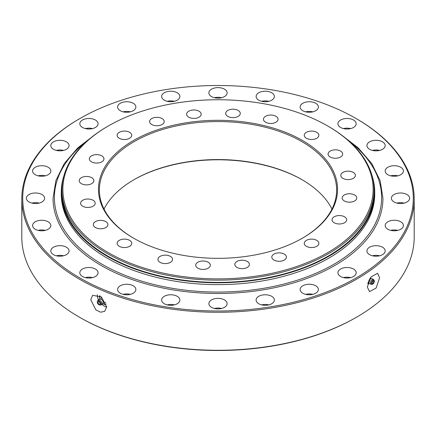 <?xml version="1.0" encoding="UTF-8"?>
<svg xmlns="http://www.w3.org/2000/svg" width="436" height="436" viewBox="0 0 436 436"><rect width="100%" height="100%" fill="white"/><g stroke="black" fill="none" stroke-linecap="round" stroke-linejoin="round"><path stroke-width="0.65" d="M344.511 216.796A7.303 4.213 0 0 0 336.554 215.88A7.303 4.213 0 0 0 332.047 219.777A7.303 4.213 0 0 0 334.183 222.758A7.303 4.213 0 0 0 342.14 223.668A7.303 4.213 0 0 0 346.647 219.777A7.303 4.213 0 0 0 344.511 216.796M354.632 194.979A7.303 4.213 0 0 0 346.675 194.069A7.303 4.213 0 0 0 342.167 197.96A7.303 4.213 0 0 0 344.309 200.942A7.303 4.213 0 0 0 352.266 201.857A7.303 4.213 0 0 0 356.773 197.96A7.303 4.213 0 0 0 354.632 194.979M353.269 172.411A7.303 4.213 0 0 0 345.312 171.495A7.303 4.213 0 0 0 340.805 175.392A7.303 4.213 0 0 0 342.941 178.373A7.303 4.213 0 0 0 350.898 179.283A7.303 4.213 0 0 0 355.405 175.392A7.303 4.213 0 0 0 353.269 172.411M340.532 151.058A7.303 4.213 0 0 0 332.575 150.142A7.303 4.213 0 0 0 328.068 154.039A7.303 4.213 0 0 0 330.21 157.02A7.303 4.213 0 0 0 338.162 157.93A7.303 4.213 0 0 0 342.669 154.039A7.303 4.213 0 0 0 340.532 151.058M275.923 116.276A7.303 4.213 0 0 0 267.971 115.36A7.303 4.213 0 0 0 263.464 119.257A7.303 4.213 0 0 0 265.6 122.233A7.303 4.213 0 0 0 273.557 123.148A7.303 4.213 0 0 0 278.064 119.257A7.303 4.213 0 0 0 275.923 116.276M238.143 110.428A7.303 4.213 0 0 0 230.186 109.518A7.303 4.213 0 0 0 225.679 113.409A7.303 4.213 0 0 0 227.815 116.39A7.303 4.213 0 0 0 235.772 117.306A7.303 4.213 0 0 0 240.28 113.409A7.303 4.213 0 0 0 238.143 110.428M199.05 111.218A7.303 4.213 0 0 0 191.093 110.303A7.303 4.213 0 0 0 186.586 114.199A7.303 4.213 0 0 0 188.723 117.18A7.303 4.213 0 0 0 196.68 118.091A7.303 4.213 0 0 0 201.187 114.199A7.303 4.213 0 0 0 199.05 111.218M162.061 118.57A7.303 4.213 0 0 0 154.11 117.655A7.303 4.213 0 0 0 149.603 121.551A7.303 4.213 0 0 0 151.739 124.533A7.303 4.213 0 0 0 159.696 125.443A7.303 4.213 0 0 0 164.203 121.551A7.303 4.213 0 0 0 162.061 118.57M101.817 155.87A7.303 4.213 0 0 0 93.86 154.954A7.303 4.213 0 0 0 89.353 158.851A7.303 4.213 0 0 0 91.489 161.832A7.303 4.213 0 0 0 99.446 162.748A7.303 4.213 0 0 0 103.953 158.851A7.303 4.213 0 0 0 101.817 155.87M91.691 177.686A7.303 4.213 0 0 0 83.734 176.771A7.303 4.213 0 0 0 79.227 180.668A7.303 4.213 0 0 0 81.369 183.643A7.303 4.213 0 0 0 89.326 184.559A7.303 4.213 0 0 0 93.833 180.668A7.303 4.213 0 0 0 91.691 177.686M93.059 200.255A7.303 4.213 0 0 0 85.102 199.339A7.303 4.213 0 0 0 80.595 203.236A7.303 4.213 0 0 0 82.731 206.217A7.303 4.213 0 0 0 90.688 207.127A7.303 4.213 0 0 0 95.195 203.236A7.303 4.213 0 0 0 93.059 200.255M105.79 221.608A7.303 4.213 0 0 0 97.838 220.692A7.303 4.213 0 0 0 93.331 224.589A7.303 4.213 0 0 0 95.468 227.57A7.303 4.213 0 0 0 103.425 228.48A7.303 4.213 0 0 0 107.932 224.589A7.303 4.213 0 0 0 105.79 221.608M316.727 132.315A7.303 4.213 0 0 0 308.77 131.4A7.303 4.213 0 0 0 304.263 135.296A7.303 4.213 0 0 0 306.404 138.272A7.303 4.213 0 0 0 314.361 139.188A7.303 4.213 0 0 0 318.863 135.296A7.303 4.213 0 0 0 316.727 132.315M129.596 132.315A7.303 4.213 0 0 0 121.639 131.4A7.303 4.213 0 0 0 117.137 135.296A7.303 4.213 0 0 0 119.273 138.272A7.303 4.213 0 0 0 127.23 139.188A7.303 4.213 0 0 0 131.737 135.296A7.303 4.213 0 0 0 129.596 132.315M129.596 240.35A7.303 4.213 0 0 0 121.639 239.44A7.303 4.213 0 0 0 117.137 243.332A7.303 4.213 0 0 0 119.273 246.313A7.303 4.213 0 0 0 127.23 247.228A7.303 4.213 0 0 0 131.737 243.332A7.303 4.213 0 0 0 129.596 240.35M170.4 256.39A7.303 4.213 0 0 0 162.443 255.48A7.303 4.213 0 0 0 157.936 259.371A7.303 4.213 0 0 0 160.077 262.352A7.303 4.213 0 0 0 168.029 263.268A7.303 4.213 0 0 0 172.536 259.371A7.303 4.213 0 0 0 170.4 256.39M208.185 262.238A7.303 4.213 0 0 0 200.228 261.322A7.303 4.213 0 0 0 195.72 265.219A7.303 4.213 0 0 0 197.857 268.2A7.303 4.213 0 0 0 205.814 269.11A7.303 4.213 0 0 0 210.321 265.219A7.303 4.213 0 0 0 208.185 262.238M247.277 261.447A7.303 4.213 0 0 0 239.32 260.537A7.303 4.213 0 0 0 234.813 264.429A7.303 4.213 0 0 0 236.95 267.41A7.303 4.213 0 0 0 244.907 268.325A7.303 4.213 0 0 0 249.414 264.429A7.303 4.213 0 0 0 247.277 261.447M284.261 254.095A7.303 4.213 0 0 0 276.304 253.18A7.303 4.213 0 0 0 271.797 257.077A7.303 4.213 0 0 0 273.939 260.058A7.303 4.213 0 0 0 281.89 260.973A7.303 4.213 0 0 0 286.398 257.077A7.303 4.213 0 0 0 284.261 254.095M316.727 240.35A7.303 4.213 0 0 0 308.77 239.44A7.303 4.213 0 0 0 304.263 243.332A7.303 4.213 0 0 0 306.404 246.313A7.303 4.213 0 0 0 314.361 247.228A7.303 4.213 0 0 0 318.863 243.332A7.303 4.213 0 0 0 316.727 240.35M104.024 209.057A118.63 68.49 180 0 1 134.114 179.627A118.63 68.49 180 0 1 301.886 179.627L301.886 179.627A118.63 68.49 180 0 1 331.976 209.057M302.208 179.817A119.546 69.019 0 0 0 133.792 179.817M133.471 238.116A119.546 69.019 180 0 1 133.465 238.116A119.546 69.019 180 0 1 133.471 140.512A119.546 69.019 180 0 1 302.53 140.512A119.546 69.019 180 0 1 302.535 238.116A119.546 69.019 180 0 1 133.471 238.116M302.208 238.301A118.63 68.49 0 0 0 336.63 190.058A118.63 68.49 0 0 0 301.886 141.629A118.63 68.49 0 0 0 172.602 126.778A118.63 68.49 0 0 0 99.37 190.058A118.63 68.49 0 0 0 133.792 238.301M108.302 252.646A155.134 89.565 0 0 0 327.698 252.646A155.134 89.565 0 0 0 327.698 125.982L328.341 126.353A156.05 90.094 180 0 1 328.346 126.353A156.05 90.094 180 0 1 374.05 190.058A156.05 90.094 180 0 1 277.716 273.296A156.05 90.094 180 0 1 107.659 253.763A156.05 90.094 180 0 1 61.95 190.058A156.05 90.094 180 0 1 107.654 126.353L108.302 125.982A155.134 89.565 0 0 0 108.302 252.646M61.95 190.058L61.95 192.292A156.05 90.094 0 0 0 107.659 255.997A156.05 90.094 0 0 0 277.716 275.53A156.05 90.094 0 0 0 374.05 192.292L374.05 190.058M64.087 175.218A156.731 90.486 0 0 0 61.269 192.292L61.269 194.156A156.731 90.486 0 0 0 107.174 258.139A156.731 90.486 0 0 0 277.977 277.759A156.731 90.486 0 0 0 374.731 194.156L374.731 192.292A156.731 90.486 0 0 0 371.913 175.218M61.269 192.292A156.731 90.486 0 0 0 107.174 256.281A156.731 90.486 0 0 0 277.977 275.895A156.731 90.486 0 0 0 374.731 192.292M328.346 126.353L327.698 125.982A155.134 89.565 0 0 0 108.302 125.982M382.514 247.217A9.123 5.27 0 0 0 372.567 246.073A9.123 5.27 0 0 0 366.932 250.94A9.123 5.27 0 0 0 369.608 254.668A9.123 5.27 0 0 0 379.554 255.807A9.123 5.27 0 0 0 385.184 250.94A9.123 5.27 0 0 0 382.514 247.217M379.652 255.785A9.123 5.27 0 0 0 372.469 255.785M400.744 221.804A9.123 5.27 0 0 0 390.803 220.66A9.123 5.27 0 0 0 385.168 225.526A9.123 5.27 0 0 0 387.838 229.254A9.123 5.27 0 0 0 397.785 230.393A9.123 5.27 0 0 0 403.42 225.526A9.123 5.27 0 0 0 400.744 221.804M397.883 230.371A9.123 5.27 0 0 0 390.7 230.371M406.962 194.527A9.123 5.27 0 0 0 397.022 193.388A9.123 5.27 0 0 0 391.386 198.255A9.123 5.27 0 0 0 394.057 201.982A9.123 5.27 0 0 0 404.003 203.121A9.123 5.27 0 0 0 409.638 198.255A9.123 5.27 0 0 0 406.962 194.527M404.107 203.1A9.123 5.27 0 0 0 396.918 203.1M400.744 167.255A9.123 5.27 0 0 0 390.803 166.116A9.123 5.27 0 0 0 385.168 170.983A9.123 5.27 0 0 0 387.838 174.705A9.123 5.27 0 0 0 397.785 175.85A9.123 5.27 0 0 0 403.42 170.983A9.123 5.27 0 0 0 400.744 167.255M397.883 175.828A9.123 5.27 0 0 0 390.7 175.828M382.514 141.842A9.123 5.27 0 0 0 372.567 140.703A9.123 5.27 0 0 0 366.932 145.57A9.123 5.27 0 0 0 369.608 149.292A9.123 5.27 0 0 0 379.554 150.436A9.123 5.27 0 0 0 385.184 145.57A9.123 5.27 0 0 0 382.514 141.842M379.652 150.415A9.123 5.27 0 0 0 372.469 150.415M353.509 120.02A9.123 5.27 0 0 0 343.563 118.875A9.123 5.27 0 0 0 337.927 123.748A9.123 5.27 0 0 0 340.603 127.47A9.123 5.27 0 0 0 350.549 128.615A9.123 5.27 0 0 0 356.179 123.748A9.123 5.27 0 0 0 353.509 120.02M350.648 128.587A9.123 5.27 0 0 0 343.464 128.587M315.708 103.272A9.123 5.27 0 0 0 305.761 102.133A9.123 5.27 0 0 0 300.132 107A9.123 5.27 0 0 0 302.802 110.728A9.123 5.27 0 0 0 312.748 111.867A9.123 5.27 0 0 0 318.384 107A9.123 5.27 0 0 0 315.708 103.272M312.846 111.845A9.123 5.27 0 0 0 305.663 111.845M271.688 92.748A9.123 5.27 0 0 0 261.747 91.604A9.123 5.27 0 0 0 256.112 96.47A9.123 5.27 0 0 0 258.782 100.198A9.123 5.27 0 0 0 268.729 101.343A9.123 5.27 0 0 0 274.364 96.47A9.123 5.27 0 0 0 271.688 92.748M268.832 101.316A9.123 5.27 0 0 0 261.644 101.316M224.453 89.157A9.123 5.27 0 0 0 214.507 88.018A9.123 5.27 0 0 0 208.877 92.884A9.123 5.27 0 0 0 211.547 96.607A9.123 5.27 0 0 0 221.493 97.751A9.123 5.27 0 0 0 227.123 92.884A9.123 5.27 0 0 0 224.453 89.157M221.592 97.724A9.123 5.27 0 0 0 214.408 97.724M177.218 92.748A9.123 5.27 0 0 0 167.271 91.604A9.123 5.27 0 0 0 161.636 96.47A9.123 5.27 0 0 0 164.312 100.198A9.123 5.27 0 0 0 174.253 101.343A9.123 5.27 0 0 0 179.888 96.47A9.123 5.27 0 0 0 177.218 92.748M174.356 101.316A9.123 5.27 0 0 0 167.168 101.316M133.198 103.272A9.123 5.27 0 0 0 123.252 102.133A9.123 5.27 0 0 0 117.616 107A9.123 5.27 0 0 0 120.292 110.728A9.123 5.27 0 0 0 130.239 111.867A9.123 5.27 0 0 0 135.869 107A9.123 5.27 0 0 0 133.198 103.272M130.337 111.845A9.123 5.27 0 0 0 123.154 111.845M95.397 120.02A9.123 5.27 0 0 0 85.451 118.875A9.123 5.27 0 0 0 79.821 123.748A9.123 5.27 0 0 0 82.491 127.47A9.123 5.27 0 0 0 92.437 128.615A9.123 5.27 0 0 0 98.073 123.748A9.123 5.27 0 0 0 95.397 120.02M92.536 128.587A9.123 5.27 0 0 0 85.352 128.587M66.392 141.842A9.123 5.27 0 0 0 56.446 140.703A9.123 5.27 0 0 0 50.816 145.57A9.123 5.27 0 0 0 53.486 149.292A9.123 5.27 0 0 0 63.433 150.436A9.123 5.27 0 0 0 69.068 145.57A9.123 5.27 0 0 0 66.392 141.842M63.531 150.415A9.123 5.27 0 0 0 56.348 150.415M48.162 167.255A9.123 5.27 0 0 0 38.215 166.116A9.123 5.27 0 0 0 32.58 170.983A9.123 5.27 0 0 0 35.256 174.705A9.123 5.27 0 0 0 45.197 175.85A9.123 5.27 0 0 0 50.832 170.983A9.123 5.27 0 0 0 48.162 167.255M45.3 175.828A9.123 5.27 0 0 0 38.117 175.828M41.943 194.527A9.123 5.27 0 0 0 31.997 193.388A9.123 5.27 0 0 0 26.362 198.255A9.123 5.27 0 0 0 29.038 201.982A9.123 5.27 0 0 0 38.978 203.121A9.123 5.27 0 0 0 44.614 198.255A9.123 5.27 0 0 0 41.943 194.527M39.082 203.1A9.123 5.27 0 0 0 31.893 203.1M48.162 221.804A9.123 5.27 0 0 0 38.215 220.66A9.123 5.27 0 0 0 32.58 225.526A9.123 5.27 0 0 0 35.256 229.254A9.123 5.27 0 0 0 45.197 230.393A9.123 5.27 0 0 0 50.832 225.526A9.123 5.27 0 0 0 48.162 221.804M45.3 230.371A9.123 5.27 0 0 0 38.117 230.371M66.392 247.217A9.123 5.27 0 0 0 56.446 246.073A9.123 5.27 0 0 0 50.816 250.94A9.123 5.27 0 0 0 53.486 254.668A9.123 5.27 0 0 0 63.433 255.807A9.123 5.27 0 0 0 69.068 250.94A9.123 5.27 0 0 0 66.392 247.217M63.531 255.785A9.123 5.27 0 0 0 56.348 255.785M95.397 269.039A9.123 5.27 0 0 0 85.451 267.895A9.123 5.27 0 0 0 79.821 272.762A9.123 5.27 0 0 0 82.491 276.489A9.123 5.27 0 0 0 92.437 277.634A9.123 5.27 0 0 0 98.073 272.762A9.123 5.27 0 0 0 95.397 269.039M92.536 277.607A9.123 5.27 0 0 0 85.352 277.607M133.198 285.782A9.123 5.27 0 0 0 123.252 284.643A9.123 5.27 0 0 0 117.616 289.509A9.123 5.27 0 0 0 120.292 293.237A9.123 5.27 0 0 0 130.239 294.376A9.123 5.27 0 0 0 135.869 289.509A9.123 5.27 0 0 0 133.198 285.782M130.337 294.355A9.123 5.27 0 0 0 123.154 294.355M177.218 296.311A9.123 5.27 0 0 0 167.271 295.167A9.123 5.27 0 0 0 161.636 300.039A9.123 5.27 0 0 0 164.312 303.761A9.123 5.27 0 0 0 174.253 304.906A9.123 5.27 0 0 0 179.888 300.039A9.123 5.27 0 0 0 177.218 296.311M174.356 304.878A9.123 5.27 0 0 0 167.168 304.878M224.453 299.903A9.123 5.27 0 0 0 214.507 298.758A9.123 5.27 0 0 0 208.877 303.625A9.123 5.27 0 0 0 211.547 307.353A9.123 5.27 0 0 0 221.493 308.492A9.123 5.27 0 0 0 227.123 303.625A9.123 5.27 0 0 0 224.453 299.903M221.592 308.47A9.123 5.27 0 0 0 214.408 308.47M271.688 296.311A9.123 5.27 0 0 0 261.747 295.167A9.123 5.27 0 0 0 256.112 300.039A9.123 5.27 0 0 0 258.782 303.761A9.123 5.27 0 0 0 268.729 304.906A9.123 5.27 0 0 0 274.364 300.039A9.123 5.27 0 0 0 271.688 296.311M268.832 304.878A9.123 5.27 0 0 0 261.644 304.878M315.708 285.782A9.123 5.27 0 0 0 305.761 284.643A9.123 5.27 0 0 0 300.132 289.509A9.123 5.27 0 0 0 302.802 293.237A9.123 5.27 0 0 0 312.748 294.376A9.123 5.27 0 0 0 318.384 289.509A9.123 5.27 0 0 0 315.708 285.782M312.846 294.355A9.123 5.27 0 0 0 305.663 294.355M353.509 269.039A9.123 5.27 0 0 0 343.563 267.895A9.123 5.27 0 0 0 337.927 272.762A9.123 5.27 0 0 0 340.603 276.489A9.123 5.27 0 0 0 350.549 277.634A9.123 5.27 0 0 0 356.179 272.762A9.123 5.27 0 0 0 353.509 269.039M350.648 277.607A9.123 5.27 0 0 0 343.464 277.607M367.341 286.997L371.123 276.871L377.631 273.268L379.565 277.797L376.126 288.065L369.499 291.624L367.341 286.997M90.753 299.75L92.617 295.308L101.348 296.921L106.684 306.808L104.684 311.348L100.558 312.209L95.811 309.843L90.753 299.75M97.266 294.731A10.039 6.502 -127 0 0 97.266 294.85A10.039 6.502 -127 0 0 98.481 299.75M79.913 277.977A195.29 112.75 0 0 0 356.087 277.983A195.29 112.75 0 0 0 356.092 118.532A195.29 112.75 0 0 0 356.087 118.532A195.29 112.75 0 0 0 79.908 118.532A195.29 112.75 0 0 0 79.913 277.977M356.735 118.903L356.092 118.532L356.735 118.903A196.2 113.273 180 0 1 414.2 199.001A196.2 113.273 180 0 1 293.085 303.652A196.2 113.273 180 0 1 79.265 279.1A196.2 113.273 180 0 1 21.8 199.001A196.2 113.273 180 0 1 79.265 118.903L79.908 118.532M356.735 317.097L356.092 317.468A195.29 112.75 180 0 1 79.913 317.468L79.265 317.097A196.2 113.273 0 0 0 356.735 317.097A196.2 113.273 0 0 0 414.2 236.999L414.2 199.001M21.8 199.001L21.8 236.999A196.2 113.273 0 0 0 79.265 317.097L79.908 317.468A195.29 112.75 180 0 0 79.913 317.468M102.04 304.481A10.039 6.502 -127 0 0 106.678 307.08M367.755 283.836A10.039 4.992 113.9 0 0 368.584 282.523M370.262 278.097L370.268 278.702A10.039 4.992 113.9 0 0 370.595 277.596M348.086 140.299A163.614 94.465 180 0 1 325.708 268.701A163.614 94.465 180 0 1 102.307 264.385A163.614 94.465 180 0 1 87.914 140.299M339.802 133.743L358.152 147.793L371.75 163.587L380.116 180.602L382.944 198.255A164.944 95.228 180 0 1 281.122 286.234A164.944 95.228 180 0 1 101.365 265.595A164.944 95.228 180 0 1 53.056 198.255L55.884 180.602L64.25 163.587L77.848 147.793L96.198 133.738M374.726 193.224A156.731 90.486 180 0 1 278.724 277.579A156.731 90.486 180 0 1 107.174 258.139A156.731 90.486 180 0 1 61.274 193.224M103.158 302.524A2.409 1.559 -127 0 0 103.185 302.099A2.409 1.559 -127 0 0 103.163 301.886A2.409 1.559 -127 0 0 101.087 299.314A2.409 1.559 -127 0 0 100.672 299.221M100.187 303.282A1.368 0.888 53 0 1 99.942 304.072A1.368 0.888 53 0 1 98.819 303.919A1.368 0.888 53 0 1 98.046 302.671A1.368 0.888 53 0 1 98.296 301.886A1.368 0.888 53 0 1 99.413 302.039A1.368 0.888 53 0 1 100.187 303.282M100.907 303.489A2.284 1.477 -127 0 0 99.25 301.178A2.284 1.477 -127 0 0 97.386 301.663A2.284 1.477 -127 0 0 97.326 302.47A2.284 1.477 -127 0 0 99.904 305.004A2.284 1.477 -127 0 0 100.907 303.489M105.523 302.153A3.194 2.071 53 0 1 103.496 302.213M101.065 298.987A3.194 2.071 53 0 1 101.054 298.922A3.194 2.071 53 0 1 101.588 297.123M102.912 303.456L104.389 304.53L106.057 303.936A5.019 3.254 53 0 1 102.934 303.407M99.637 295.75L99.735 299.194M99.746 295.815L99.403 295.93M99.762 299.189A5.019 3.254 53 0 1 99.626 298.518A5.019 3.254 53 0 1 100.122 296.044M369.777 278.577L370.655 278.686A2.409 1.199 113.9 0 0 370.469 278.746A2.409 1.199 113.9 0 0 368.665 282.31A2.409 1.199 113.9 0 0 368.742 282.642A2.409 1.199 113.9 0 0 368.823 282.817L368.153 282.239M373.756 281.378A1.368 0.681 -66.1 0 1 373.33 282.85A1.368 0.681 -66.1 0 1 372.377 283.416A1.368 0.681 -66.1 0 1 372.11 282.959A1.368 0.681 -66.1 0 1 372.535 281.482A1.368 0.681 -66.1 0 1 373.488 280.915A1.368 0.681 -66.1 0 1 373.756 281.378M374.306 280.849A2.284 1.134 113.9 0 0 374.099 280.283A2.284 1.134 113.9 0 0 372.442 280.795A2.284 1.134 113.9 0 0 371.559 283.482A2.284 1.134 113.9 0 0 372.322 284.299A2.284 1.134 113.9 0 0 373.756 283.046A2.284 1.134 113.9 0 0 374.306 280.849M368.404 282.381A5.019 2.496 -66.1 0 1 368.033 282.85M370.11 278.342A5.019 2.496 -66.1 0 1 370.05 278.669M103.185 302.099C103.125 303.756 102.275 304.71 100.629 304.966A2.725 1.766 -127 0 0 101.828 303.151A2.725 1.766 -127 0 0 99.849 300.399A2.725 1.766 -127 0 0 97.626 300.971L97.386 301.663M374.099 280.283L373.581 279.58A2.725 1.357 113.9 0 0 371.597 280.195A2.725 1.357 113.9 0 0 370.54 283.405A2.725 1.357 113.9 0 0 371.45 284.381C369.194 283.602 368.295 283.024 368.742 282.642M100.651 299.216L101.168 298.829L101.168 299.221M103.152 302.546L103.528 302.132M101.087 299.314C99.479 298.911 98.323 299.467 97.626 300.971M99.904 305.004L100.629 304.966M370.469 278.746C370.453 278.152 371.488 278.435 373.581 279.58M372.322 284.299L371.45 284.381"/></g></svg>
